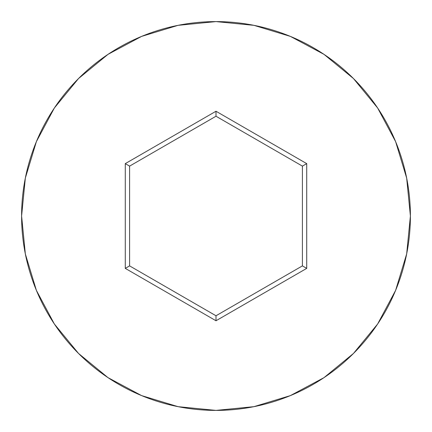 <?xml version="1.0" encoding="UTF-8"?>
<svg xmlns="http://www.w3.org/2000/svg" width="432" height="432" viewBox="0 0 432 432"><rect width="100%" height="100%" fill="white"/><g stroke="black" fill="none" stroke-linecap="round" stroke-linejoin="round"><path stroke-width="0.65" d="M21.6 216A194.4 194.4 0 0 1 216 21.6A194.4 194.4 0 0 1 410.4 216A194.4 194.4 0 0 0 216 21.6A194.4 194.4 0 0 0 21.6 216L25.337 253.924L36.396 290.396L54.362 324.005L78.538 353.462L107.995 377.638L141.604 395.604L178.076 406.663L216 410.4L253.924 406.663L290.396 395.604L324.005 377.638L353.462 353.462L377.638 324.005L395.604 290.396L406.663 253.924L410.4 216L406.663 178.076L395.604 141.604L377.638 107.995L353.462 78.538L324.005 54.362L290.396 36.396L253.924 25.337L216 21.6L178.076 25.337L141.604 36.396L107.995 54.362L78.538 78.538L54.362 107.995L36.396 141.604L25.337 178.076L21.6 216A194.4 194.4 0 0 0 216 410.4A194.4 194.4 0 0 0 410.4 216A194.4 194.4 0 0 1 216 410.4A194.4 194.4 0 0 1 21.6 216M125.28 268.375L125.28 163.625L216 111.245L306.72 163.625L306.72 268.375L216 320.755L125.28 268.375L216 320.755L306.72 268.375L302.4 265.885L216 315.765L129.6 265.885L129.6 166.115L216 116.235L302.4 166.115L302.4 265.885L216 315.765L216 320.755L216 315.765L129.6 265.885L125.28 268.375L129.6 265.885L129.6 166.115L125.28 163.625L125.28 268.375M302.4 265.885L306.72 268.375L306.72 163.625L302.4 166.115L302.4 265.885M302.4 166.115L306.72 163.625L216 111.245L216 116.235L302.4 166.115M216 116.235L216 111.245L125.28 163.625L129.6 166.115L216 116.235"/></g></svg>
